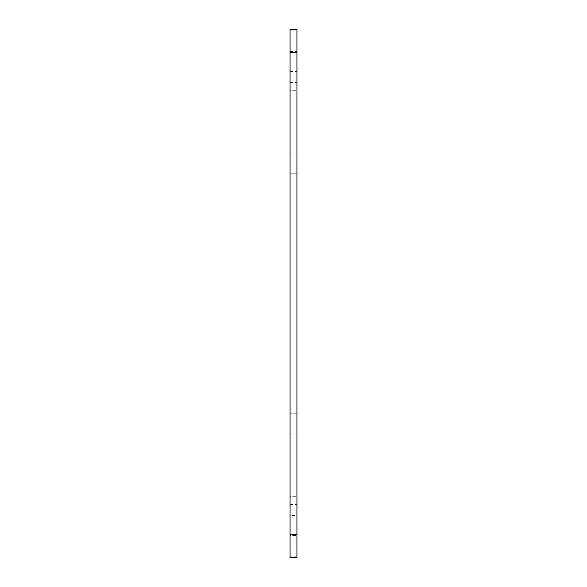 <?xml version="1.0" encoding="UTF-8"?>
<svg xmlns="http://www.w3.org/2000/svg" width="587" height="587" viewBox="0 0 587 587"><rect width="100%" height="100%" fill="white"/><g stroke="black" fill="none" stroke-linecap="round" stroke-linejoin="round"><path stroke-width="0.44" stroke-dasharray="2.94 2.2" d="M290.066 433.045L290.066 413.798L290.066 433.045L290.066 413.798L290.066 433.045L296.934 433.045L296.934 413.798L290.066 413.798L296.934 413.798L296.934 433.045L290.066 433.045M290.066 153.955L290.066 173.202L296.934 173.202L296.934 153.955L296.934 173.202L296.934 153.955L296.934 173.202L290.066 173.202L290.066 153.955L296.934 153.955L290.066 153.955L290.066 173.202L290.066 153.955M290.066 496.286L290.066 515.533L290.066 496.286L296.934 496.286L296.934 515.533L290.066 515.533M296.934 515.533L296.934 496.286M290.066 90.714L290.066 71.467L290.066 90.714L296.934 90.714L296.934 71.467L296.934 90.714M290.066 71.467L296.934 71.467M296.934 433.045L296.934 413.798L296.934 433.045M296.934 556.858L290.066 556.858L290.066 535.483L296.934 535.483L296.934 557.65M290.066 556.858L290.066 557.65M296.934 535.483L296.934 30.142L290.066 30.142L290.066 29.35M290.066 535.483L290.066 30.142M296.934 29.35L296.934 30.142M290.066 504.438L296.934 504.438M290.066 82.562L296.934 82.562M290.066 51.517L296.934 51.517"/><path stroke-width="0.88" d="M296.934 534.625L290.066 534.625L290.066 557.65L296.934 557.65L296.934 29.35L290.066 29.35L290.066 52.375L296.934 52.375M290.066 534.625L290.066 52.375"/></g></svg>
